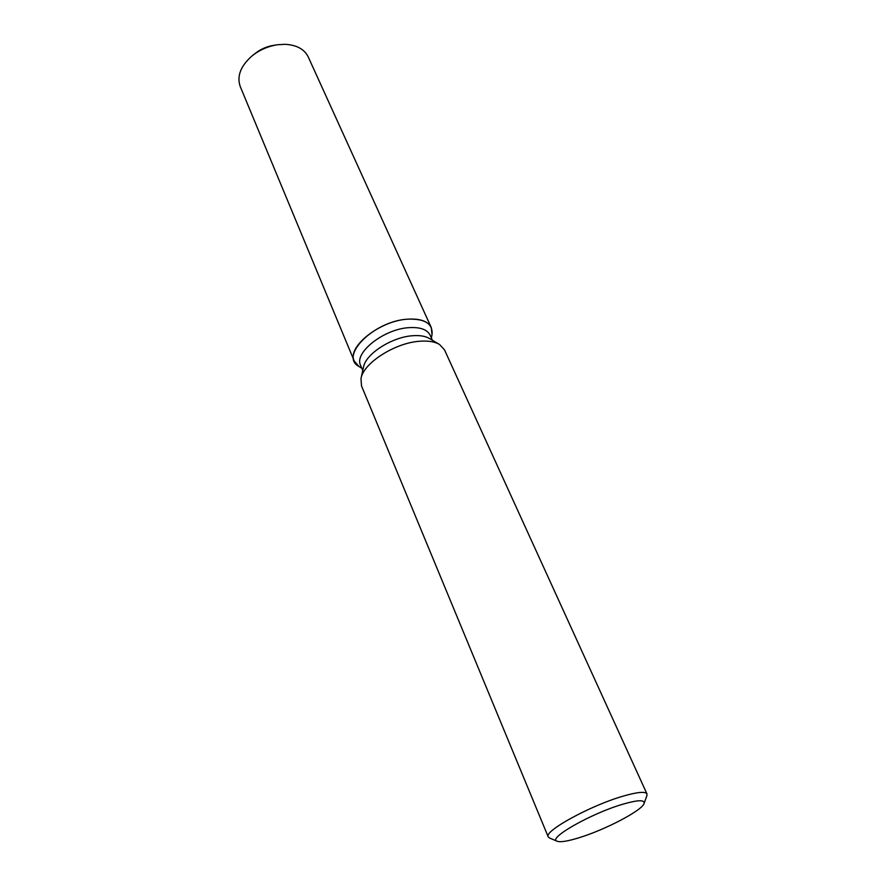 <?xml version="1.0" encoding="UTF-8"?>
<svg xmlns="http://www.w3.org/2000/svg" width="886" height="886" viewBox="0 0 886 886"><rect width="100%" height="100%" fill="white"/><g stroke="black" fill="none" stroke-linecap="round" stroke-linejoin="round"><path stroke-width="1.33" d="M253.972 54.434C260.185 49.184 267.328 46.083 275.413 45.108M362.762 370.536L360.602 365.364C353.813 352.827 383.793 329.027 408.9 327.654C420.119 326.967 427.174 329.47 430.087 335.152L432.401 340.257M358.952 366.461C338.928 356.061 374.246 320.787 407.804 319.159C424.981 318.595 433.055 323.767 432.014 334.698L431.283 327.587C428.038 321.253 420.208 318.439 407.804 319.159C379.928 320.577 346.692 347.079 354.256 361.078L358.952 366.461L361.809 368.266L358.952 366.461M549.564 838.023L548.224 836.871L361.499 385.864L360.99 378.555L363.515 367.092C365.53 354.035 391.778 337.079 412.499 335.739C419.687 335.174 425.302 336.082 429.367 338.463L439.467 344.433L444.473 349.793L646.979 793.934L646.891 795.694M360.99 378.555C363.315 363.194 394.768 342.926 419.466 341.265C428.027 340.578 434.694 341.631 439.467 344.433M548.224 836.871C543.539 831.323 590.165 805.651 622.78 796.248C637.244 792.029 645.318 791.264 646.979 793.934M579.034 837.746C567.649 841.257 560.34 842.42 557.106 841.224C547.094 838.555 590.951 813.525 622.526 804.3C637.632 799.914 644.82 799.604 644.089 803.403C642.549 810.236 605.293 829.761 579.034 837.746M354.256 361.078L240.239 86.529C236.695 76.307 240.56 66.162 251.845 56.084C259.543 49.882 268.281 46.083 278.071 44.688L285.203 44.322C296.71 44.987 304.396 49.195 308.25 56.959L431.283 327.587M253.174 55.032L254.659 53.847C260.484 49.151 267.096 46.271 274.505 45.219L276.388 44.931M557.106 841.224L549.353 837.934M644.089 803.403L646.968 795.495M431.382 338.02L432.014 334.698L431.382 338.02"/></g></svg>
